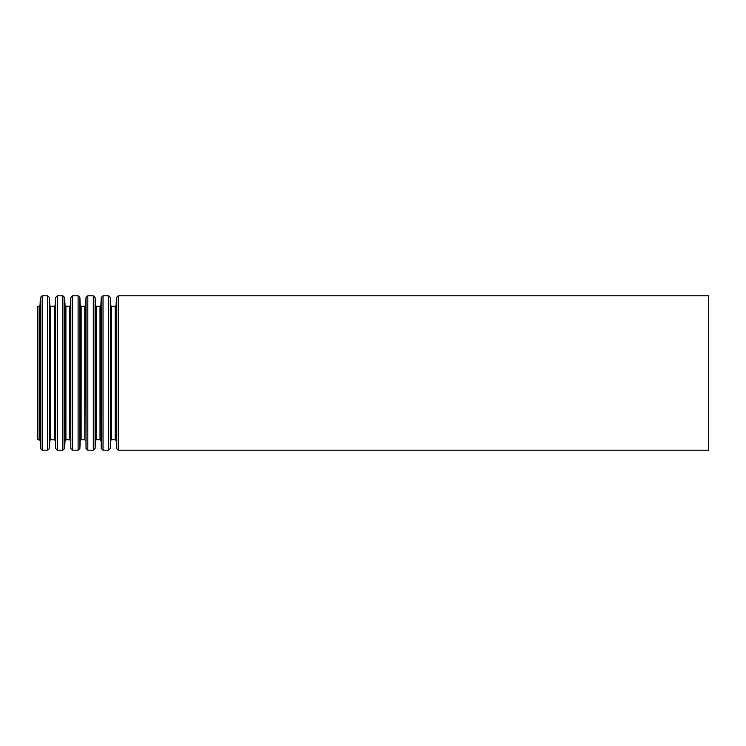 <?xml version="1.0" encoding="UTF-8"?>
<svg xmlns="http://www.w3.org/2000/svg" width="746" height="746" viewBox="0 0 746 746"><rect width="100%" height="100%" fill="white"/><g stroke="black" fill="none" stroke-linecap="round" stroke-linejoin="round"><path stroke-width="1.12" d="M37.3 306.308L37.3 439.692L39.128 439.692L39.128 306.308L37.3 306.308M708.7 295.789L708.7 450.211L118.25 450.211L118.25 295.789L708.7 295.789M39.128 306.308L40.023 305.45L40.368 297.505L42.158 295.789L47.66 295.789L49.45 297.505L49.795 305.45L50.691 306.308L54.346 306.308L55.241 305.45L55.586 297.505L57.377 295.789L62.878 295.789L64.669 297.505L65.014 305.45L65.909 306.308L69.564 306.308L70.46 305.45L70.805 297.505L72.595 295.789L78.097 295.789L79.887 297.505L80.232 305.45L81.127 306.308L84.783 306.308L85.678 305.45L86.023 297.505L87.814 295.789L93.315 295.789L95.106 297.505L95.451 305.45L96.346 306.308L100.001 306.308L100.897 305.45L101.242 297.505L103.032 295.789L108.534 295.789L110.324 297.505L110.669 305.45L111.564 306.308L115.22 306.308L116.115 305.45L116.46 297.505L118.25 295.789M116.46 297.505L116.46 448.495L118.25 450.211M116.115 305.45L116.46 448.495M115.22 306.308L115.22 439.692L111.564 439.692L110.669 440.55L110.324 448.495L110.324 297.505M111.564 306.308L111.564 439.692M110.669 305.45L110.669 440.55M108.534 295.789L108.534 450.211L110.324 448.495M103.032 295.789L103.032 450.211L108.534 450.211M101.242 297.505L101.242 448.495L103.032 450.211M100.897 305.45L101.242 448.495M100.001 306.308L100.001 439.692L96.346 439.692L95.451 440.55L95.106 448.495L95.106 297.505M96.346 306.308L96.346 439.692M95.451 305.45L95.451 440.55M93.315 295.789L93.315 450.211L95.106 448.495M87.814 295.789L87.814 450.211L93.315 450.211M86.023 297.505L86.023 448.495L87.814 450.211M85.678 305.45L86.023 448.495M84.783 306.308L84.783 439.692L81.127 439.692L80.232 440.55L79.887 448.495L79.887 297.505M81.127 306.308L81.127 439.692M80.232 305.45L80.232 440.55M78.097 295.789L78.097 450.211L79.887 448.495M72.595 295.789L72.595 450.211L78.097 450.211M70.805 297.505L70.805 448.495L72.595 450.211M70.46 305.45L70.805 448.495M69.564 306.308L69.564 439.692L65.909 439.692L65.014 440.55L64.669 448.495L64.669 297.505M65.909 306.308L65.909 439.692M65.014 305.45L65.014 440.55M62.878 295.789L62.878 450.211L64.669 448.495M57.377 295.789L57.377 450.211L62.878 450.211M55.586 297.505L55.586 448.495L57.377 450.211M55.241 305.45L55.586 448.495M54.346 306.308L54.346 439.692L50.691 439.692L49.795 440.55L49.45 448.495L49.45 297.505M50.691 306.308L50.691 439.692M49.795 305.45L49.795 440.55M47.66 295.789L47.66 450.211L49.45 448.495M42.158 295.789L42.158 450.211L47.66 450.211M40.368 297.505L40.368 448.495L42.158 450.211M40.023 305.45L40.368 448.495M116.115 440.55L115.22 439.692M100.897 440.55L100.001 439.692M85.678 440.55L84.783 439.692M70.46 440.55L69.564 439.692M55.241 440.55L54.346 439.692M40.023 440.55L39.128 439.692"/></g></svg>
